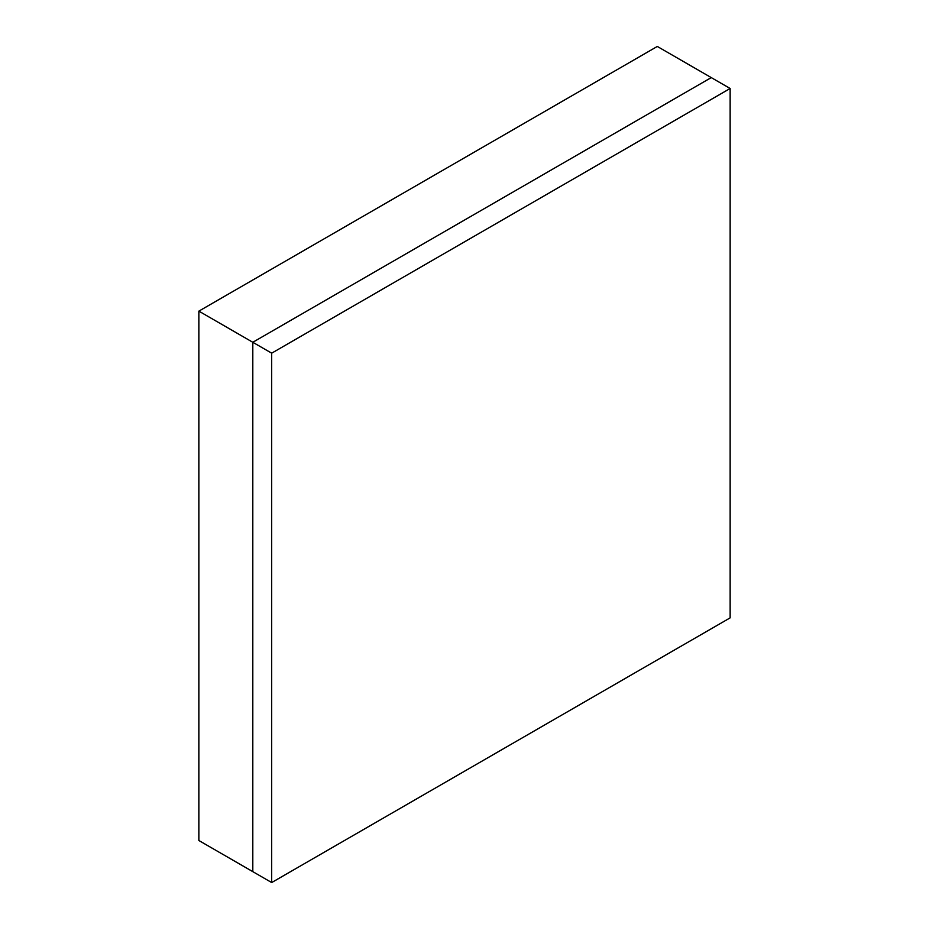 <?xml version="1.0" encoding="UTF-8"?>
<svg xmlns="http://www.w3.org/2000/svg" width="929" height="929" viewBox="0 0 929 929"><rect width="100%" height="100%" fill="white"/><g stroke="black" fill="none" stroke-linecap="round" stroke-linejoin="round"><path stroke-width="1.39" d="M198.864 840.513L198.864 311.134L657.314 46.45L711.254 77.595L657.314 46.45L198.864 311.134L252.804 342.278L198.864 311.134L198.864 840.513L252.804 871.646L198.864 840.513M711.254 77.595L252.804 342.278L252.804 871.646L252.804 342.278L711.254 77.595L730.136 88.487L711.254 77.595L252.804 342.278L271.686 353.171L252.804 342.278L711.254 77.595M730.136 617.866L730.136 88.487L271.686 353.171L271.686 882.55L252.804 871.646L252.804 342.278L252.804 871.646L271.686 882.55L730.136 617.866L271.686 882.55L271.686 353.171L730.136 88.487L730.136 617.866"/></g></svg>
